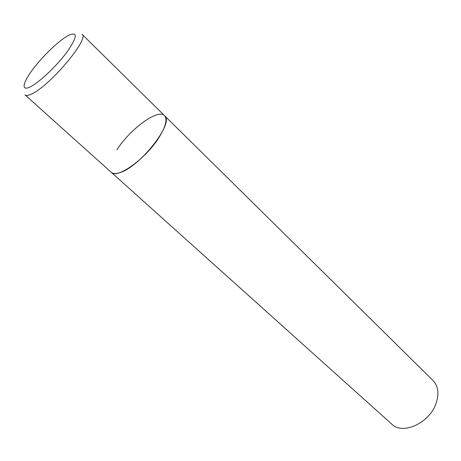 <?xml version="1.0" encoding="UTF-8"?>
<svg xmlns="http://www.w3.org/2000/svg" width="461" height="461" viewBox="0 0 461 461"><rect width="100%" height="100%" fill="white"/><g stroke="black" fill="none" stroke-linecap="round" stroke-linejoin="round"><path stroke-width="0.69" d="M118.569 172.979C138.26 168.985 175.111 122.551 164.502 115.642C167.527 119.134 165.845 126.17 159.448 136.75C146.448 158.261 117.036 179.49 111.216 172.264C112.755 173.624 115.204 173.86 118.569 172.979M116.858 149.883C129.916 129.143 158.175 108.375 164.502 115.642L82.052 34.31C90.028 38.298 49.033 86.887 31.233 94.159C28.156 95.583 26.087 95.825 25.032 94.903L391.879 424.206C402.614 435.276 429.473 423.123 436.043 403.473C439.304 393.769 438.296 386.111 433.017 380.492L164.502 115.642M30.028 86.979C38.966 82.79 56.962 65.773 67.294 51.615C77.569 36.517 77.88 31.164 68.222 35.537C58.893 40.591 42.746 56.058 32.783 69.375C22.698 82.749 20.929 91.387 30.028 86.979"/></g></svg>
